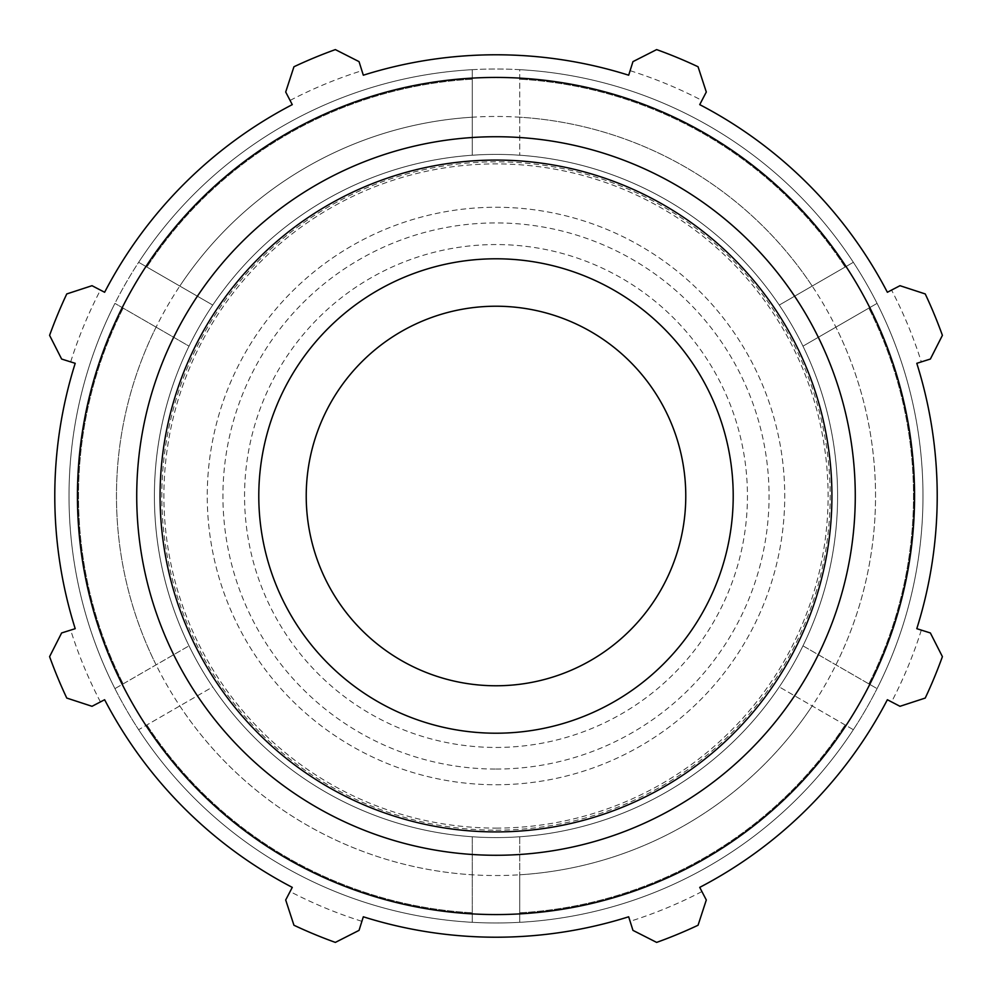 <?xml version="1.0" encoding="UTF-8"?>
<svg xmlns="http://www.w3.org/2000/svg" width="992" height="992" viewBox="0 0 992 992"><rect width="100%" height="100%" fill="white"/><g stroke="black" fill="none" stroke-linecap="round" stroke-linejoin="round"><path stroke-width="0.74" stroke-dasharray="4.96 3.72" d="M114.936 688.622L189.026 645.842L114.936 688.622A426.982 426.982 0 0 1 138.657 262.297L212.747 305.077L138.657 262.297A426.982 426.982 0 0 1 519.721 69.676L519.721 155.236L519.721 69.676A426.982 426.982 0 0 1 877.064 303.378L802.974 346.158L877.064 303.378A426.982 426.982 0 0 1 853.343 729.703L779.253 686.923L853.343 729.703A426.982 426.982 0 0 1 519.721 922.324A426.982 426.982 0 0 0 853.343 729.703A426.982 426.982 0 0 1 519.721 922.324L519.721 836.764A341.583 341.583 0 0 0 802.974 645.842L877.064 688.622L802.974 645.842A341.583 341.583 0 0 0 779.253 305.077L853.343 262.297L779.253 305.077A341.583 341.583 0 0 0 472.279 155.236L472.279 69.676L472.279 155.236A341.583 341.583 0 0 0 189.026 346.158L114.936 303.378L189.026 346.158A341.583 341.583 0 0 0 212.747 686.923L138.657 729.703A426.982 426.982 0 0 1 114.936 303.378A426.982 426.982 0 0 0 114.936 688.622A426.982 426.982 0 0 1 114.936 303.378M519.721 874.795L519.721 922.324A426.982 426.982 0 0 1 496 922.982A426.982 426.982 0 0 0 865.78 282.509A426.982 426.982 0 0 0 126.22 282.509A426.982 426.982 0 0 0 496 922.982A426.982 426.982 0 0 1 138.657 729.703A426.982 426.982 0 0 0 472.279 922.324A426.982 426.982 0 0 1 138.657 729.703L212.747 686.923A341.583 341.583 0 0 0 472.279 836.764L472.279 922.324L472.279 836.764A341.583 341.583 0 0 0 791.827 325.202A341.583 341.583 0 0 0 200.173 325.202A341.583 341.583 0 0 0 496 837.583A341.583 341.583 0 0 1 200.173 325.202A341.583 341.583 0 0 1 791.827 325.202A341.583 341.583 0 0 1 496 837.583A341.583 341.583 0 0 0 791.827 325.202A341.583 341.583 0 0 0 200.173 325.202A341.583 341.583 0 0 0 519.721 836.764L519.721 874.795A379.539 379.539 0 0 0 812.188 286.056A379.539 379.539 0 0 0 156.091 327.149A379.539 379.539 0 0 0 472.279 874.795L472.279 922.324L472.279 874.795A379.539 379.539 0 0 0 519.721 874.795L519.721 922.324L519.721 874.795A379.539 379.539 0 0 0 812.188 705.944M472.279 69.676A426.982 426.982 0 0 0 138.657 262.297A426.982 426.982 0 0 1 472.279 69.676A426.982 426.982 0 0 0 138.657 262.297M853.343 262.297A426.982 426.982 0 0 0 519.721 69.676A426.982 426.982 0 0 1 853.343 262.297A426.982 426.982 0 0 0 519.721 69.676M877.064 688.622A426.982 426.982 0 0 0 877.064 303.378A426.982 426.982 0 0 1 877.064 688.622A426.982 426.982 0 0 0 877.064 303.378M835.909 664.851A379.539 379.539 0 0 0 835.909 327.149M812.188 286.056A379.539 379.539 0 0 0 519.721 117.205M472.279 117.205A379.539 379.539 0 0 0 179.812 286.056M156.091 327.149A379.539 379.539 0 0 0 156.091 664.851M496 784.746A288.746 288.746 0 0 0 746.058 351.627A288.746 288.746 0 0 0 245.942 351.627A288.746 288.746 0 0 0 496 784.746A288.746 288.746 0 0 0 746.058 351.627A288.746 288.746 0 0 0 245.942 351.627A288.746 288.746 0 0 0 496 784.746M472.279 922.324A426.982 426.982 0 0 1 138.657 729.703A426.982 426.982 0 0 0 853.343 729.703M899.992 285.696L925.238 293.942A474.424 474.424 0 0 1 942.4 335.358L930.372 359.042L921.32 361.894A445.954 445.954 0 0 0 891.572 290.073L899.992 285.696M921.32 361.894L916.794 363.32A441.217 441.217 0 0 1 916.794 628.68L930.372 632.958L942.4 656.642A474.424 474.424 0 0 1 925.238 698.058L899.992 706.304L891.572 701.927A445.954 445.954 0 0 0 921.32 630.106M891.572 701.927L887.369 699.732A441.217 441.217 0 0 1 699.732 887.369L706.304 899.992L698.058 925.238A474.424 474.424 0 0 1 656.642 942.4L632.958 930.372L630.106 921.32A445.954 445.954 0 0 0 701.927 891.572M630.106 921.32L628.68 916.794A441.217 441.217 0 0 1 363.32 916.794L359.042 930.372L335.358 942.4A474.424 474.424 0 0 1 293.942 925.238L285.696 899.992L290.073 891.572A445.954 445.954 0 0 0 361.894 921.32M290.073 891.572L292.268 887.369A441.217 441.217 0 0 1 104.631 699.732L92.008 706.304L66.762 698.058A474.424 474.424 0 0 1 49.6 656.642L61.628 632.958L70.68 630.106A445.954 445.954 0 0 0 100.428 701.927M70.68 630.106L75.206 628.68A441.217 441.217 0 0 1 75.206 363.32L61.628 359.042L49.6 335.358A474.424 474.424 0 0 1 66.762 293.942L92.008 285.696L100.428 290.073A445.954 445.954 0 0 0 70.68 361.894M100.428 290.073L104.631 292.268A441.217 441.217 0 0 1 292.268 104.631L285.696 92.008L293.942 66.762A474.424 474.424 0 0 1 335.358 49.6L359.042 61.628L361.894 70.68A445.954 445.954 0 0 0 290.073 100.428M361.894 70.68L363.32 75.206A441.217 441.217 0 0 1 628.68 75.206L632.958 61.628L656.642 49.6A474.424 474.424 0 0 1 698.058 66.762L706.304 92.008L701.927 100.428A445.954 445.954 0 0 0 630.106 70.68M701.927 100.428L699.732 104.631A441.217 441.217 0 0 1 887.369 292.268L891.572 290.073M496 747.447A251.447 251.447 0 0 0 713.756 370.276A251.447 251.447 0 0 0 278.244 370.276A251.447 251.447 0 0 0 496 747.447M496 733.212A237.212 237.212 0 0 1 290.569 377.394A237.212 237.212 0 0 1 701.431 377.394A237.212 237.212 0 0 1 496 733.212A237.212 237.212 0 0 0 701.431 377.394A237.212 237.212 0 0 0 290.569 377.394A237.212 237.212 0 0 0 496 733.212M496 769.06A273.06 273.06 0 0 0 732.48 359.464A273.06 273.06 0 0 0 259.52 359.464A273.06 273.06 0 0 0 496 769.06M179.812 705.944A379.539 379.539 0 0 0 472.279 874.795M496 685.77A189.77 189.77 0 0 0 660.35 401.115A189.77 189.77 0 0 0 331.65 401.115A189.77 189.77 0 0 0 496 685.77M496 830.168A334.168 334.168 0 0 0 785.404 328.91A334.168 334.168 0 0 0 206.596 328.91A334.168 334.168 0 0 0 496 830.168M519.721 912.814A417.496 417.496 0 0 0 845.122 724.954A417.496 417.496 0 0 1 519.721 912.814M868.843 683.872A417.496 417.496 0 0 0 868.843 308.128A417.496 417.496 0 0 1 868.843 683.872M845.122 267.046A417.496 417.496 0 0 0 519.721 79.186A417.496 417.496 0 0 1 845.122 267.046M472.279 79.186A417.496 417.496 0 0 0 146.878 267.046A417.496 417.496 0 0 1 472.279 79.186M123.157 308.128A417.496 417.496 0 0 0 123.157 683.872A417.496 417.496 0 0 1 123.157 308.128M496 828.097A332.097 332.097 0 0 0 783.606 329.952A332.097 332.097 0 0 0 208.394 329.952A332.097 332.097 0 0 0 496 828.097M146.878 724.954A417.496 417.496 0 0 0 472.279 912.814A417.496 417.496 0 0 1 146.878 724.954"/><path stroke-width="1.49" d="M916.794 363.32L930.372 359.042L942.4 335.358A474.424 474.424 0 0 0 925.238 293.942L899.992 285.696L887.369 292.268A441.217 441.217 0 0 0 699.732 104.631L706.304 92.008L698.058 66.762A474.424 474.424 0 0 0 656.642 49.6L632.958 61.628L628.68 75.206A441.217 441.217 0 0 0 363.32 75.206L359.042 61.628L335.358 49.6A474.424 474.424 0 0 0 293.942 66.762L285.696 92.008L292.268 104.631A441.217 441.217 0 0 0 104.631 292.268L92.008 285.696L66.762 293.942A474.424 474.424 0 0 0 49.6 335.358L61.628 359.042L75.206 363.32A441.217 441.217 0 0 0 75.206 628.68L61.628 632.958L49.6 656.642A474.424 474.424 0 0 0 66.762 698.058L92.008 706.304L104.631 699.732A441.217 441.217 0 0 0 292.268 887.369L285.696 899.992L293.942 925.238A474.424 474.424 0 0 0 335.358 942.4L359.042 930.372L363.32 916.794A441.217 441.217 0 0 0 628.68 916.794L632.958 930.372L656.642 942.4A474.424 474.424 0 0 0 698.058 925.238L706.304 899.992L699.732 887.369A441.217 441.217 0 0 0 887.369 699.732L899.992 706.304L925.238 698.058A474.424 474.424 0 0 0 942.4 656.642L930.372 632.958L916.794 628.68A441.217 441.217 0 0 0 916.794 363.32M496 914.562A418.562 418.562 0 0 0 858.489 286.725A418.562 418.562 0 0 0 133.511 286.725A418.562 418.562 0 0 0 496 914.562M496 733.212A237.212 237.212 0 0 0 701.431 377.394A237.212 237.212 0 0 0 290.569 377.394A237.212 237.212 0 0 0 496 733.212M496 685.77A189.77 189.77 0 0 0 660.35 401.115A189.77 189.77 0 0 0 331.65 401.115A189.77 189.77 0 0 0 496 685.77M496 855.278A359.278 359.278 0 0 0 807.141 316.361A359.278 359.278 0 0 0 184.859 316.361A359.278 359.278 0 0 0 496 855.278M496 831.916A335.916 335.916 0 0 1 205.084 328.042A335.916 335.916 0 0 1 786.916 328.042A335.916 335.916 0 0 1 496 831.916"/></g></svg>
